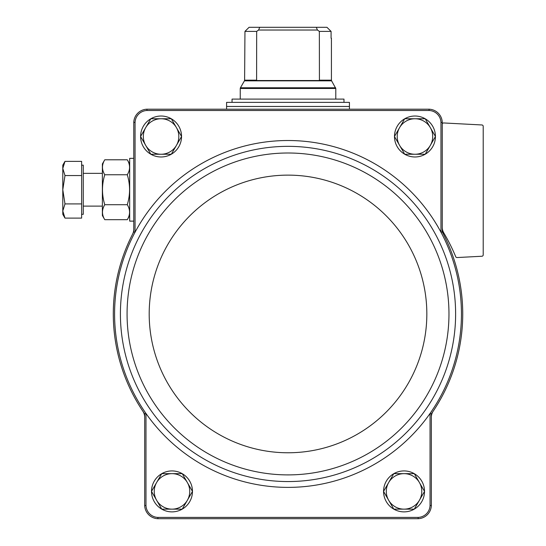 <?xml version="1.0" encoding="UTF-8"?>
<svg xmlns="http://www.w3.org/2000/svg" width="546" height="546" viewBox="0 0 546 546"><rect width="100%" height="100%" fill="white"/><g stroke="black" fill="none" stroke-linecap="round" stroke-linejoin="round"><path stroke-width="0.82" d="M144.69 417.246A10.92 10.92 0 0 0 142.84 411.172A174.72 174.72 0 0 0 144.69 413.875L144.69 505.528L145.98 505.5A12.374 12.374 0 0 0 157.89 517.41L418.14 517.41A12.374 12.374 0 0 0 430.05 505.5L430.05 413.472L431.34 413.875A174.72 174.72 0 0 0 433.19 411.172A10.92 10.92 0 0 0 431.34 417.246L431.34 413.875M145.98 505.5L145.98 413.472A173.43 173.43 0 0 0 430.05 413.472A173.43 173.43 0 0 0 440.97 232.2L442.26 231.879L442.26 229.197A10.92 10.92 0 0 0 443.461 234.186A174.72 174.72 0 0 0 442.26 231.879M135.06 122.4L135.06 232.2A173.43 173.43 0 0 1 440.97 232.2L440.97 122.4A12.374 12.374 0 0 0 429.06 110.49L146.97 110.49A12.374 12.374 0 0 0 135.06 122.4L133.77 122.372L133.77 231.879L135.06 232.2A173.43 173.43 0 0 0 145.98 413.472L144.69 413.875M440.97 122.4L442.26 122.372L442.26 229.197M430.05 505.5L431.34 505.528L431.34 417.246M442.26 122.372A13.657 13.657 0 0 0 429.088 109.2L146.942 109.2A13.657 13.657 0 0 0 133.77 122.372M418.14 517.41L418.168 518.7L157.862 518.7A13.657 13.657 0 0 1 144.69 505.528M418.168 518.7A13.657 13.657 0 0 0 431.34 505.528M146.97 110.49L146.942 109.2M429.088 109.2L429.06 110.49M133.77 231.879A174.72 174.72 0 0 0 132.569 234.186A10.92 10.92 0 0 0 133.77 229.197M442.26 124.324A1.365 1.365 0 0 1 443.693 122.959L481.913 124.966A1.365 1.365 0 0 1 483.21 126.324L483.21 254.88A1.365 1.365 0 0 1 481.913 256.245L457.057 257.548A1.365 1.365 0 0 1 455.726 256.709A190.554 190.554 0 0 0 443.782 232.883L446.43 237.503M443.782 232.883C441.714 227.361 441.714 227.361 443.782 232.883C441.714 227.361 441.714 227.361 443.782 232.883A10.92 10.92 0 0 1 442.26 227.32M433.19 411.172A174.72 174.72 0 0 0 443.461 234.186M132.569 234.186A174.72 174.72 0 0 0 142.84 411.172M157.862 518.7L157.89 517.41M140.595 136.473A20.475 20.475 0 0 1 150.812 118.782M150.853 118.755A20.475 20.475 0 0 1 171.287 118.755M171.328 118.782A20.475 20.475 0 0 1 181.545 136.473M181.545 136.527A20.475 20.475 0 0 1 171.328 154.218M171.287 154.245A20.475 20.475 0 0 1 150.853 154.245M150.812 154.218A20.475 20.475 0 0 1 140.595 136.527M151.515 491.373A20.475 20.475 0 0 1 161.732 473.682M161.773 473.655A20.475 20.475 0 0 1 182.207 473.655M182.248 473.682A20.475 20.475 0 0 1 192.465 491.373M192.465 491.427A20.475 20.475 0 0 1 182.248 509.118M182.207 509.145A20.475 20.475 0 0 1 161.773 509.145M161.732 509.118A20.475 20.475 0 0 1 151.515 491.427M394.485 136.473A20.475 20.475 0 0 1 404.702 118.782M404.743 118.755A20.475 20.475 0 0 1 425.177 118.755M425.218 118.782A20.475 20.475 0 0 1 435.435 136.473M435.435 136.527A20.475 20.475 0 0 1 425.218 154.218M425.177 154.245A20.475 20.475 0 0 1 404.743 154.245M404.702 154.218A20.475 20.475 0 0 1 394.485 136.527M383.565 491.373A20.475 20.475 0 0 1 393.782 473.682M393.823 473.655A20.475 20.475 0 0 1 414.257 473.655M414.298 473.682A20.475 20.475 0 0 1 424.515 491.373M424.515 491.427A20.475 20.475 0 0 1 414.298 509.118M414.257 509.145A20.475 20.475 0 0 1 393.823 509.145M393.782 509.118A20.475 20.475 0 0 1 383.565 491.427M393.796 509.145L383.551 491.4L388.67 482.527L393.796 473.655L414.284 473.655L424.529 491.4L419.41 500.272L414.284 509.145L393.796 509.145M404.04 473.655A17.745 17.745 0 0 1 419.41 500.272A17.745 17.745 0 0 1 388.67 500.272A17.745 17.745 0 0 1 404.04 473.655M404.716 154.245L394.471 136.5L399.59 127.627L404.716 118.755L425.204 118.755L435.449 136.5L430.33 145.373L425.204 154.245L404.716 154.245M414.96 118.755A17.745 17.745 0 0 1 430.33 145.373A17.745 17.745 0 0 1 399.59 145.373A17.745 17.745 0 0 1 414.96 118.755M161.746 509.145L151.501 491.4L156.62 482.527L161.746 473.655L182.234 473.655L192.479 491.4L187.36 500.272L182.234 509.145L161.746 509.145M171.99 473.655A17.745 17.745 0 0 1 187.36 500.272A17.745 17.745 0 0 1 156.62 500.272A17.745 17.745 0 0 1 171.99 473.655M140.581 136.5L150.826 118.755L171.314 118.755L181.559 136.5L171.314 154.245L150.826 154.245L140.581 136.5M161.07 118.755A17.745 17.745 0 0 1 176.44 145.373A17.745 17.745 0 0 1 145.7 145.373A17.745 17.745 0 0 1 161.07 118.755M256.675 80.166L244.608 80.166L244.956 31.395L249.085 27.3L244.956 31.395L256.675 31.395L256.606 80.535L319.424 80.535L319.355 31.395L317.438 30.03L316.305 27.3L259.725 27.3L258.592 30.03L256.675 31.395M319.355 31.395L331.074 31.395L326.945 27.3L331.074 31.395L331.074 38.22L331.422 38.22L331.422 80.166L319.355 80.166M259.725 27.3L249.085 27.3M326.945 27.3L316.305 27.3M349.44 102.375L226.59 102.375L226.59 106.47L349.44 106.47L349.44 102.375M232.05 102.375L232.05 99.099L343.98 99.099L343.98 102.375M317.438 30.03L258.592 30.03M133.77 221.13L129.675 221.13L129.675 158.34L133.77 158.34M64.988 218.107L81.627 218.107L81.627 161.363L64.988 161.363L62.79 168.455L64.988 175.553L62.79 189.735L64.988 203.917L62.79 211.015L64.988 218.107L62.79 211.015L62.79 214.305L64.988 218.107L62.79 211.015L62.79 165.165L64.988 161.363L62.79 168.455M81.627 165.165L83.265 165.165L83.265 214.305L81.627 214.305M81.627 203.917L64.988 203.917L62.79 211.015M81.627 175.553L64.988 175.553M104.764 159.787L102.375 163.93L102.375 215.54L104.764 219.683C101.727 214.701 101.727 209.712 104.764 204.709C101.727 194.71 101.727 184.725 104.764 174.761C101.727 169.779 101.727 164.79 104.764 159.787L127.286 159.787C130.323 164.769 130.323 169.758 127.286 174.761C130.323 184.76 130.323 194.745 127.286 204.709L104.764 204.709M127.286 174.761L104.764 174.761M127.286 204.709C130.323 209.691 130.323 214.68 127.286 219.683L104.764 219.683M140.199 234.951A167.602 167.602 0 0 0 247.297 476.535A167.602 167.602 0 0 0 455.617 313.95A167.602 167.602 0 0 0 140.199 234.951M448.969 313.95A160.954 160.954 0 0 0 207.541 174.563A160.954 160.954 0 0 0 207.541 453.337A160.954 160.954 0 0 0 448.969 313.95M426.835 313.95A138.821 138.821 0 0 0 218.605 193.728A138.821 138.821 0 0 0 218.605 434.172A138.821 138.821 0 0 0 426.835 313.95M331.422 80.166L331.606 80.849L244.424 80.849L244.608 80.166M331.606 80.849L335.79 88.466L240.24 88.466L240.24 99.099M335.606 87.783L240.424 87.783L240.24 88.466M349.167 106.47L226.863 106.47M335.79 88.466L335.79 99.099M244.424 80.849L240.424 87.783M226.59 106.743L226.59 109.2M349.44 106.743L349.44 109.2M83.265 206.115L102.375 206.115M83.265 173.355L102.375 173.355M129.675 163.93L127.286 159.787M129.675 215.54L127.286 219.683"/></g></svg>
